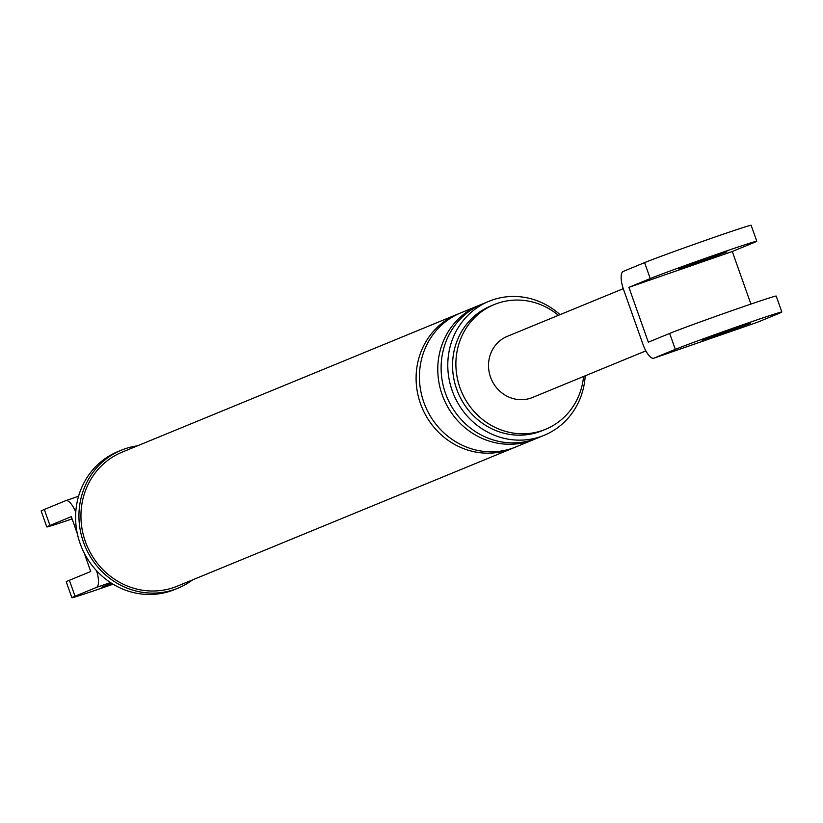 <?xml version="1.0" encoding="UTF-8"?>
<svg xmlns="http://www.w3.org/2000/svg" width="823" height="823" viewBox="0 0 823 823"><rect width="100%" height="100%" fill="white"/><g stroke="black" fill="none" stroke-linecap="round" stroke-linejoin="round"><path stroke-width="1.23" d="M113.07 584.207A58.186 1.049 -19.5 0 1 71.868 597.724A58.186 1.049 -19.5 0 1 75.027 596.222L96.363 587.447A16.923 5.761 -109.1 0 0 96.538 570.73M75.767 512.184A16.923 5.761 -109.1 0 0 65.758 500.662A16.923 5.761 -109.1 0 0 65.655 500.703L44.308 509.478L49.956 525.434L71.303 516.659L77.341 533.726M84.121 552.861L90.715 571.501L69.379 580.277A58.186 1.049 160.5 0 0 66.221 581.768L71.868 597.724M72.095 518.912A58.186 1.049 -19.5 0 1 46.798 526.936A58.186 1.049 -19.5 0 1 49.956 525.434M558.426 315.332A67.445 63.402 67.6 0 0 494.232 304.551A67.445 63.402 67.6 0 0 459.975 387.705A67.445 63.402 67.6 0 0 545.536 429.297A67.445 63.402 67.6 0 0 583.569 376.481M560.041 314.664A72.465 68.124 67.6 0 0 488.985 301.28A72.465 68.124 67.6 0 0 452.177 390.627A72.465 68.124 67.6 0 0 544.116 435.316A72.465 68.124 67.6 0 0 585.194 375.813M494.232 304.551L490.899 305.93A67.445 63.402 67.6 0 0 456.642 389.073A67.445 63.402 67.6 0 0 542.203 430.676L545.536 429.297M137.482 445.829A74.584 70.12 67.6 0 0 121.341 450.181A74.584 70.12 67.6 0 0 83.452 542.131A74.584 70.12 67.6 0 0 178.077 588.136A74.584 70.12 67.6 0 0 192.603 579.876M458.987 313.645A72.465 68.124 67.6 0 0 457.31 314.304L122.143 452.136A72.465 68.124 67.6 0 0 85.335 541.483A72.465 68.124 67.6 0 0 177.264 586.182L512.431 448.35A72.465 68.124 67.6 0 0 514.087 447.64M46.798 526.936L41.15 510.98A58.186 1.049 -19.5 0 1 44.308 509.478M112.381 583.795L101.785 587.128L111.547 583.27M488.985 301.28L482.319 304.026A72.465 68.124 67.6 0 0 445.5 393.363A72.465 68.124 67.6 0 0 537.44 438.062L544.116 435.316M121.341 450.181L118.008 451.549A74.584 70.12 67.6 0 0 80.119 543.509A74.584 70.12 67.6 0 0 174.733 589.505L178.077 588.136M457.31 314.304A72.465 68.124 67.6 0 0 420.491 403.651A72.465 68.124 67.6 0 0 512.431 448.35M480.663 304.736A72.465 68.124 67.6 0 0 478.986 305.395L460.643 312.935A72.465 68.124 67.6 0 0 423.824 402.282A72.465 68.124 67.6 0 0 515.764 446.982L534.106 439.431A72.465 68.124 67.6 0 0 535.763 438.721M478.986 305.395A72.465 68.124 67.6 0 0 442.167 394.742A72.465 68.124 67.6 0 0 534.106 439.431M757.242 322.338L719.508 335.424A16.923 5.761 -109.1 0 0 719.611 335.383L757.345 322.297A16.923 5.761 70.9 0 1 757.242 322.338A16.923 5.761 70.9 0 1 757.139 322.369M781.85 312.02L776.202 296.064A58.186 1.049 160.5 0 0 730.485 311.156A58.186 1.049 160.5 0 0 669.665 333.418L648.318 342.193L628.906 287.35L650.242 278.575A58.186 1.049 -19.5 0 1 711.072 256.323A58.186 1.049 -19.5 0 1 756.779 241.232L751.132 225.276A58.186 1.049 -19.5 0 0 705.414 240.367A58.186 1.049 -19.5 0 0 644.594 262.619L623.248 271.405A16.923 5.761 -109.1 0 0 623.567 289.552L642.989 344.384A16.923 5.761 -109.1 0 0 653.863 358.18A16.923 5.761 -109.1 0 0 653.966 358.149L675.313 349.364A58.186 1.049 -19.5 0 1 736.132 327.112A58.186 1.049 -19.5 0 1 781.85 312.02A58.186 1.049 -19.5 0 1 778.692 313.522L757.345 322.297M691.505 345.125A16.923 5.761 -109.1 0 0 691.608 345.094A16.923 5.761 -109.1 0 0 691.711 345.053L719.611 335.383M750.905 304.088L732.285 251.499L753.621 242.723A58.186 1.049 -19.5 0 0 756.779 241.232M628.906 287.35L732.285 251.499M678.44 268.802L726.863 251.828L697.781 262.619L678.44 268.802M750.494 323.295L702.07 340.269L731.153 329.478L750.494 323.295M645.849 350.876L532.46 397.499A33.064 31.079 -112.4 0 1 490.518 377.109A33.064 31.079 -112.4 0 1 507.307 336.35L623.268 288.667M110.457 582.561L96.363 587.447M65.861 500.631L78.576 496.218L65.758 500.662M75.027 596.222L69.379 580.277M675.313 349.364L669.665 333.418M644.594 262.619L650.242 278.575M653.966 358.149L691.711 345.053M719.508 335.424L653.863 358.18"/></g></svg>
